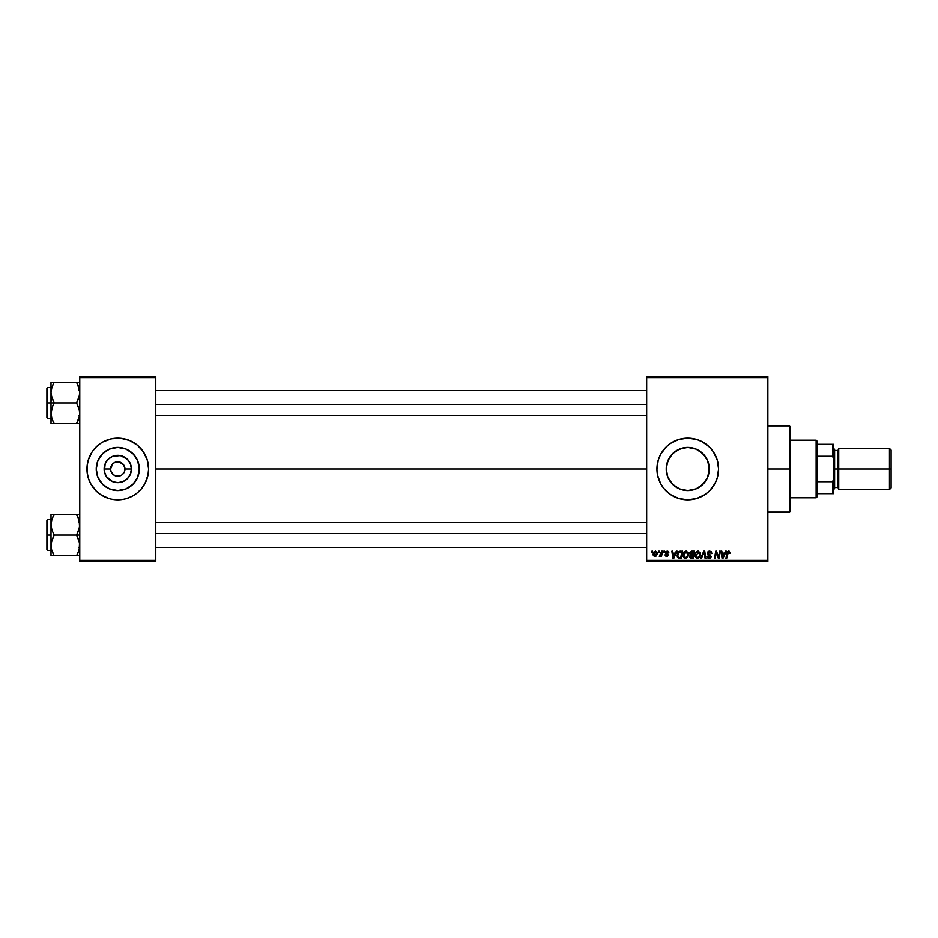 <?xml version="1.0" encoding="UTF-8"?>
<svg xmlns="http://www.w3.org/2000/svg" width="938" height="938" viewBox="0 0 938 938"><rect width="100%" height="100%" fill="white"/><g stroke="black" fill="none" stroke-linecap="round" stroke-linejoin="round"><path stroke-width="1.41" d="M117.766 447.473A21.527 21.527 0 0 0 97.47 461.813A21.527 21.527 0 0 1 117.766 447.473L125.997 449.114L132.985 453.781L137.652 460.757L139.293 469A21.527 21.527 0 0 1 117.766 490.527A21.527 21.527 0 0 1 96.239 469L97.88 460.757L102.547 453.781L109.523 449.114L117.766 447.473A21.527 21.527 0 0 1 138.05 461.813A21.527 21.527 0 0 0 117.766 447.473M97.47 476.187A21.527 21.527 0 0 0 117.766 490.527A21.527 21.527 0 0 1 97.47 476.187M117.766 476.187L113.768 474.98L111.118 471.755L113.768 474.98L116.828 476.129L120.51 475.636L118.704 476.129M112.666 463.935L115.011 462.364L118.704 461.871L115.011 462.364M108.843 498.488A30.813 30.813 0 0 0 111.751 499.215A30.813 30.813 0 0 1 108.843 498.488A30.813 30.813 0 0 0 111.751 499.215L117.766 499.813L123.769 499.215A30.813 30.813 0 0 0 126.689 498.488L132.293 496.167L137.311 492.813L141.579 488.546L144.933 483.527A30.813 30.813 0 0 0 148.579 469.023A30.813 30.813 0 0 1 117.766 499.813A30.813 30.813 0 0 1 90.587 454.473A30.813 30.813 0 0 1 90.599 454.473A30.813 30.813 0 0 0 90.587 454.473A30.813 30.813 0 0 0 89.298 480.772A30.813 30.813 0 0 1 86.953 469.023A30.813 30.813 0 0 0 90.587 483.527A30.813 30.813 0 0 1 90.587 483.527A30.813 30.813 0 0 1 89.309 480.807A30.813 30.813 0 0 0 90.587 483.527A30.813 30.813 0 0 0 90.599 483.527A30.813 30.813 0 0 0 95.957 490.762A30.813 30.813 0 0 1 92.135 486.095A30.813 30.813 0 0 0 95.957 490.762M96.004 490.809A30.813 30.813 0 0 0 100.659 494.631A30.813 30.813 0 0 1 96.004 490.809A30.813 30.813 0 0 0 108.796 498.477A30.813 30.813 0 0 1 103.239 496.167A30.813 30.813 0 0 0 108.796 498.477L111.751 499.215M139.574 490.762A30.813 30.813 0 0 0 143.397 486.095A30.813 30.813 0 0 1 139.574 490.762A30.813 30.813 0 0 0 144.933 483.527L147.981 475.015L148.579 469L147.243 460.054L143.385 451.882L137.311 445.187L129.55 440.532L120.779 438.339L111.751 438.785A30.813 30.813 0 0 0 108.843 439.512A30.813 30.813 0 0 1 111.751 438.785L103.239 441.833A30.813 30.813 0 0 1 108.796 439.523A30.813 30.813 0 0 0 103.239 441.833L100.647 443.381A30.813 30.813 0 0 0 96.004 447.192A30.813 30.813 0 0 1 100.659 443.369L95.981 447.215L92.147 451.882A30.813 30.813 0 0 1 95.957 447.238A30.813 30.813 0 0 0 92.135 451.905L88.278 460.054L87.105 465.975L87.105 472.025L88.278 477.946L90.587 483.527L95.981 490.785L100.647 494.619L108.82 498.488L105.971 497.468M124.813 467.593L122.843 463.911L119.161 461.953L123.746 465.002L124.953 469A7.187 7.187 0 0 1 117.766 476.187A7.187 7.187 0 0 1 110.578 469A7.187 7.187 0 0 0 117.766 476.187A7.187 7.187 0 0 0 124.953 469L131.402 469A13.636 13.636 0 0 1 117.766 482.636A13.636 13.636 0 0 1 104.13 469L110.578 469L112.677 463.911M123.746 472.998L121.752 474.98M126.724 498.477A30.813 30.813 0 0 0 132.293 496.167A30.813 30.813 0 0 1 126.724 498.477A30.813 30.813 0 0 0 139.528 490.809A30.813 30.813 0 0 1 134.861 494.631A30.813 30.813 0 0 0 139.528 490.809M708.882 464.908L707.815 461.191L709.28 469L708.905 472.975L709.28 469A21.527 21.527 0 0 1 687.753 490.527A21.527 21.527 0 0 1 666.226 469L666.637 473.174M707.076 478.474L707.662 477.172M699.689 486.916L704.919 481.991M702.269 484.887L703.324 483.867M691.013 490.281L696.676 488.592M678.842 488.592L680.566 489.296M670.588 482.003L675.829 486.928M672.194 483.879L673.25 484.899M667.786 477.043L666.601 472.987L667.844 477.172M667.704 476.844L668.407 478.439M656.94 469.035A30.813 30.813 0 0 0 657.092 471.99M704.884 494.607A30.813 30.813 0 0 0 718.567 469A30.813 30.813 0 0 1 687.753 499.813A30.813 30.813 0 0 1 656.94 469L657.092 472.025A30.813 30.813 0 0 0 657.526 474.991M657.092 472.025L657.538 475.015A30.813 30.813 0 0 0 663.928 488.534L670.635 494.619L678.807 498.488L687.753 499.813L696.7 498.488A30.813 30.813 0 0 0 704.86 494.619L709.538 490.785L714.92 483.527L717.242 477.946L718.567 469L717.242 460.054L713.372 451.882L709.538 447.215L702.281 441.833L696.7 439.512L687.753 438.187L678.807 439.512L670.635 443.381L665.968 447.215L660.575 454.473L658.265 460.054L656.94 469A30.813 30.813 0 0 1 687.753 438.187A30.813 30.813 0 0 1 718.567 469A30.813 30.813 0 0 0 704.884 443.393M663.94 488.557A30.813 30.813 0 0 0 696.676 498.488L704.872 494.619M155.767 469L646.669 469L155.767 469M111.118 471.755L110.578 469A7.187 7.187 0 0 1 117.766 461.813A7.187 7.187 0 0 1 124.953 469L124.402 471.755M666.625 473.104L666.625 464.896M671.854 483.516L670.729 482.167M675.278 486.541L673.566 485.192M678.115 488.252L676.884 487.584M686.886 490.504L684.517 490.281M682.77 489.941L681.82 489.695M689.793 490.433L688.633 490.504M694.952 489.284L692.736 489.941M701.929 485.192L700.229 486.541M698.646 487.572L697.426 488.229M704.801 482.144L703.664 483.492M668.407 459.55L669.486 457.615L666.601 465.002L666.226 469A21.527 21.527 0 0 1 687.753 447.473A21.527 21.527 0 0 1 709.28 469L707.639 477.243L702.972 484.219L695.996 488.886L687.753 490.527L679.511 488.886L672.534 484.219L667.868 477.243L666.226 469L667.868 460.757L672.534 453.781L679.511 449.114L687.753 447.473L695.996 449.114L702.972 453.781L707.639 460.757L709.28 469L708.905 465.025L708.882 473.092M708.87 464.826L709.28 469L707.815 476.809M646.669 561.428L767.859 561.428L767.859 560.408L646.669 560.408L646.669 377.592L767.859 377.592L767.859 560.408L767.859 376.572L646.669 376.572L767.859 376.572L767.859 377.592L646.669 377.592L646.669 376.572L646.669 560.408L767.859 560.408L767.859 561.428L646.669 561.428L646.669 560.408L646.669 561.428M663.846 551.157L663.682 552.189L664.444 552.189L664.596 551.157L663.682 552.189L664.444 552.189L664.596 551.157L663.682 552.189L663.846 551.157M658.804 551.157L658.64 552.189L659.402 552.189L659.555 551.157L658.64 552.189L659.402 552.189L659.555 551.157L658.64 552.189L658.804 551.157M686.124 551.063C684.025 551.567 682.981 552.963 682.993 555.237L685.479 558.438L687.613 557.36L688.598 554.17L686.124 551.063L683.755 552.494L683.11 556.363L685.186 558.427L687.859 557.008L688.457 553.08L686.264 551.075M676.298 551.157L675.419 553.127L672.863 553.127L672.628 551.157L671.878 551.157L672.863 558.345L673.777 558.345L677.119 551.157L676.298 551.157L677.119 551.157L676.298 551.157L675.419 553.127L672.863 553.127L672.628 551.157L671.878 551.157L672.863 558.345L673.777 558.345L677.119 551.157L673.777 558.345L672.863 558.345L671.878 551.157L672.628 551.157M691.693 551.157L689.77 552.564L690.52 554.85L689.571 557.113L690.52 558.227L693.358 558.345L694.566 551.157L691.693 551.157L694.566 551.157L691.693 551.157L689.618 553.397L690.52 554.85L689.524 556.597L690.52 558.227L693.358 558.345L694.566 551.157L693.358 558.345L690.52 558.227L689.524 556.597L690.415 554.804M701.448 558.345L700.639 558.345L703.781 551.157L700.639 558.345L701.448 558.345L704.133 552.189L705.083 558.345L705.833 558.345L704.731 551.157L703.781 551.157L704.731 551.157L703.781 551.157L700.639 558.345L701.448 558.345L704.133 552.189L705.083 558.345L705.833 558.345L704.731 551.157L705.833 558.345L705.083 558.345M730.045 552.658L729.178 551.169L727.302 551.696L725.93 558.345L726.68 558.345L727.782 552.365L728.99 552.048L729.236 553.397L730.045 552.822L728.58 551.063L726.821 553.08L725.93 558.345L726.68 558.345L727.548 553.256L728.533 551.907L729.236 553.397L729.987 553.303L728.404 551.919L726.68 558.345L725.93 558.345L726.821 553.08M715.999 554.135L715.26 558.345L714.51 558.345L715.717 551.157L716.503 551.157L718.578 557.254L719.587 551.157L718.578 557.254L716.503 551.157L715.717 551.157L714.51 558.345L715.26 558.345L716.269 552.248L718.32 558.345L719.106 558.345L720.337 551.157L719.587 551.157L720.337 551.157L719.587 551.157L718.578 557.254L716.503 551.157L715.717 551.157L714.51 558.345L715.26 558.345L716.269 552.248L718.32 558.345L719.106 558.345L720.337 551.157L719.106 558.345L718.32 558.345M657.538 475.015L660.575 483.527L663.94 488.546M725.508 551.157L724.628 553.127L722.072 553.127L721.826 551.157L721.076 551.157L722.061 558.345L722.975 558.345L726.317 551.157L725.508 551.157L726.317 551.157L725.508 551.157L724.628 553.127L722.072 553.127L721.826 551.157L721.076 551.157L722.061 558.345L722.975 558.345L726.317 551.157L722.975 558.345L722.061 558.345L721.076 551.157L721.826 551.157M709.609 551.063L707.733 551.954L707.381 553.514L710.254 557.02L708.577 557.524L706.982 556.199L707.569 557.876L708.87 558.438L710.523 557.946L711.086 556.304L708.296 553.737L708.225 552.599L709.949 551.943L711.836 553.502L711.332 551.72L709.609 551.063L707.358 553.174L710.347 556.586L709.105 557.606L706.982 556.363L709.081 558.438L711.098 556.539L708.108 553.115L709.562 551.907L711.836 553.502L709.609 551.063M698.071 551.063C695.973 551.567 694.929 552.963 694.941 555.237L697.426 558.438L699.56 557.36L700.545 554.17L698.071 551.063L695.703 552.494L695.058 556.363L697.145 558.427L699.807 557.008L700.405 553.08L698.212 551.075M668.888 552.834L667.809 551.169L665.663 551.673L665.558 553.326L667.493 555.003L666.601 555.824L664.972 554.897L666.027 556.398L667.551 556.269L668.243 554.991L666.168 552.177L667.352 551.743L668.149 553.033L668.888 552.834L667.106 551.063L665.347 552.576L667.422 554.686L666.707 555.824L664.972 554.897L666.672 556.48L668.243 554.991L666.097 552.529L667.07 551.72L668.102 552.552M679.475 551.286L680.484 551.157L678.537 551.79L677.4 553.596L677.283 556.703L678.491 558.18L681.398 558.345L682.618 551.157L679.335 551.333L677.107 555.402L678.69 558.251L681.398 558.345L682.618 551.157L681.398 558.345L678.807 558.286M655.439 551.063L653.235 553.209L653.317 555.448L654.466 556.445L656.19 555.976L657.104 554.276L656.987 552.025L655.439 551.063L653.118 554.299L654.853 556.48L657.221 553.15L655.439 551.063M661.689 551.157L660.938 554.663L659.273 556.293L660.997 555.308L660.809 556.386L661.56 556.386L662.451 551.157L661.689 551.157L662.451 551.157L661.689 551.157L659.273 556.293L660.997 555.308L660.809 556.386L661.56 556.386L662.451 551.157L661.56 556.386L660.809 556.386M651.898 551.157L651.722 552.189L652.496 552.189L652.649 551.157L651.722 552.189L652.496 552.189L652.649 551.157L651.722 552.189L651.898 551.157M705.845 457.334L707.088 459.526M703.324 454.133L704.801 455.856M700.229 451.459L701.941 452.808M696.676 449.408L698.634 450.428M692.748 448.059L694.941 448.716M688.621 447.496L691.001 447.719M684.517 447.719L686.886 447.496M680.554 448.716L682.77 448.059M676.884 450.416L678.854 449.396M673.566 452.808L675.278 451.448M675.841 451.072L672.194 454.121M670.729 455.821L671.866 454.473M117.766 461.813L116.828 461.871M79.765 561.428L155.767 561.428L155.767 560.408L79.765 560.408L79.765 377.592L155.767 377.592L155.767 560.408L155.767 376.572L79.765 376.572L155.767 376.572L155.767 377.592L79.765 377.592L79.765 376.572L79.765 560.408L155.767 560.408L155.767 561.428L79.765 561.428L79.765 560.408L79.765 561.428M117.766 499.813L120.779 499.661M123.769 499.215L126.712 498.488A30.813 30.813 0 0 1 123.769 499.215A30.813 30.813 0 0 0 126.689 498.488M117.766 438.187L114.741 438.339M704.86 443.381A30.813 30.813 0 0 0 656.94 469M699.549 440.532L698.622 440.168M675.958 497.468L676.626 497.726M673.261 453.089L670.611 455.985M685.76 447.567L678.127 449.748M697.415 449.771L693.71 448.317M704.919 456.02L699.689 451.084M703.664 454.508L702.281 453.113M706.044 457.638L707.662 460.828M95.957 447.238A30.813 30.813 0 0 0 86.953 468.977A30.813 30.813 0 0 1 117.766 438.187A30.813 30.813 0 0 1 148.579 469A30.813 30.813 0 0 0 139.574 447.238A30.813 30.813 0 0 1 143.397 451.905A30.813 30.813 0 0 0 139.574 447.238M139.528 447.192A30.813 30.813 0 0 0 134.861 443.369A30.813 30.813 0 0 1 139.528 447.192A30.813 30.813 0 0 0 126.724 439.523A30.813 30.813 0 0 1 132.293 441.833A30.813 30.813 0 0 0 126.724 439.523M129.55 440.532L126.712 439.512A30.813 30.813 0 0 0 123.769 438.785A30.813 30.813 0 0 1 126.689 439.512A30.813 30.813 0 0 0 123.769 438.785M111.751 438.785A30.813 30.813 0 0 0 108.843 439.512M108.796 439.523A30.813 30.813 0 0 0 96.004 447.192M147.243 460.054L146.234 457.205A30.813 30.813 0 0 1 147.723 461.813A30.813 30.813 0 0 0 144.933 454.473L144.933 454.473A30.813 30.813 0 0 1 146.222 457.193M98.22 445.187L97.529 445.761M90.587 454.473L88.278 460.054M87.105 465.975L86.953 469M88.278 477.946L89.298 480.795M137.311 492.813L137.992 492.239M144.933 483.527L146.234 480.795A30.813 30.813 0 0 1 144.933 483.527L144.933 483.527A30.813 30.813 0 0 0 147.723 476.187A30.813 30.813 0 0 1 146.234 480.772L147.243 477.946M148.427 472.025L148.579 469M139.293 469L137.652 477.243L132.985 484.219L125.997 488.886L117.766 490.527L109.523 488.886L102.547 484.219L97.88 477.243L96.239 469A21.527 21.527 0 0 1 117.766 447.473A21.527 21.527 0 0 1 139.293 469M129.725 451.096L125.997 449.114M99.862 457.041L97.88 460.757M105.806 486.904L109.523 488.886M135.658 480.96L137.652 477.243M131.402 469L130.359 474.218L127.404 478.65L122.984 481.604L117.766 482.636L112.548 481.604L106.428 476.574L104.388 471.662L105.162 463.782L108.116 459.35L112.548 456.396L120.427 455.622L127.404 459.35L130.359 463.782L131.402 469L124.953 469A7.187 7.187 0 0 0 117.766 461.813A7.187 7.187 0 0 0 110.578 469L104.13 469A13.636 13.636 0 0 1 117.766 455.364A13.636 13.636 0 0 1 131.402 469M111.786 465.002L111.118 466.245M717.347 555.636L716.351 552.599M716.538 553.303L716.269 552.248M722.436 555.765L722.623 557.559L723.221 556.093L722.623 557.559L722.436 555.765L722.553 556.668M723.221 556.093L724.218 553.959L722.178 553.959L724.218 553.959L722.623 557.559M729.236 553.397L728.533 551.907L727.548 553.256L728.533 551.907L727.548 553.256L728.533 551.907L729.236 553.397M711.836 553.502L711.098 553.584M709.562 551.907L711.098 553.361L710.793 552.365M708.108 553.115L708.354 553.795M708.296 553.737L710.254 554.968L711.086 556.726M710.242 554.968L711.098 556.539M711.063 556.926L710.664 557.793M710.207 558.18L709.28 558.438M708.671 558.415L706.994 556.562M706.982 556.363L707.733 556.128M707.733 556.293L709.105 557.606L707.756 556.562M709.105 557.606L710.347 556.586L709.105 557.606L710.347 556.586L708.776 555.19L710.066 555.941M707.522 552.33L708.565 551.274M704.391 554.065L704.133 552.189L703.535 553.643L704.133 552.189M700.217 552.564L700.51 553.619M698.658 557.125L697.251 557.594L698.974 556.809L697.45 557.606L698.974 556.809L699.783 554.499L697.485 552.001L698.634 552.025L695.738 555.953M696.359 557.16L695.691 555.038L697.45 557.606L696.676 557.395M699.584 555.671L699.185 556.515M699.701 553.35L699.795 554.135M691.517 558.345L690.52 558.227M689.524 556.597L690.52 554.85L689.629 553.186M691.529 552.036L690.368 553.42L693.264 554.428L693.674 552.001L691.529 552.036L693.674 552.001L693.264 554.428L690.368 553.42L692.267 552.001L691.329 552.095L690.427 553.854M691.025 557.489L690.274 556.574L691.025 557.489L692.736 557.512L690.274 556.574L691.904 555.273L690.274 556.574M690.685 555.566L693.112 555.273L692.736 557.512L693.112 555.273L690.814 555.472M690.368 553.42L691.2 554.393M690.391 553.139L691.329 552.095M668.149 553.033L667.07 551.72L666.097 552.529L668.231 555.144M668.032 552.318L667.07 551.72L666.097 552.529L668.243 554.991M667.223 551.732L666.097 552.529L666.965 553.479M664.972 554.897L666.707 555.824L667.493 555.108L665.347 552.576M666.461 555.812L665.722 554.804L666.707 555.824L667.422 554.686L665.781 553.584M666.601 555.824L667.422 554.686L666.238 553.912M667.493 555.108L666.707 555.824L667.493 555.108L666.707 555.824L667.493 555.108L666.801 554.217M673.226 555.765L673.425 557.559L674.023 556.093L673.425 557.559L673.226 555.765L673.343 556.668M674.023 556.093L675.008 553.959L672.968 553.959L675.008 553.959L673.425 557.559M679.616 558.345L678.69 558.251M678.291 558.087L677.342 556.891M679.335 551.333L680.484 551.157M678.514 557.254L677.857 555.448C677.811 553.338 678.784 552.189 680.754 552.001L681.715 552.001L680.789 557.512L679.464 557.5M677.904 554.721L678.749 552.705L680.202 552.025M678.76 557.383L679.698 557.512L678.76 557.383M678.948 552.517L678.42 553.186M688.269 552.564L688.562 553.619M688.375 555.847L688.539 555.026M684.377 558.169L683.72 557.618M683.04 554.499L683.169 553.807M687.015 556.809L685.502 557.606L687.015 556.809L685.502 557.606L683.743 555.319L686.065 551.907L687.835 554.499L687.015 556.809L685.725 557.582M684.412 557.16L683.79 555.953M684.423 552.916L685.537 552.001M687.636 555.671L687.237 556.515M686.065 551.907L687.003 552.212L686.065 551.907M657.198 552.763L657.022 552.095M655.932 556.175L655.005 556.48M654.853 556.48L654.243 556.375M653.317 555.448L653.129 554.686M654.208 555.507L653.88 553.889L655.099 555.812L653.856 554.299L655.216 551.743M654.02 553.244L654.431 552.341M656.283 554.464L655.791 555.39M656.471 553.232L655.439 551.72L656.459 553.643L654.888 555.824M654.701 552.036L656.377 552.505M659.273 556.293L660.118 555.613M680.754 552.001L681.715 552.001L680.789 557.512L679.698 557.512M685.502 557.606L684.728 557.395M138.05 476.187A21.527 21.527 0 0 1 117.766 490.527A21.527 21.527 0 0 0 138.05 476.187M789.421 469L790.453 469L790.453 426.896L790.453 511.104L790.453 469L789.421 469L789.421 425.864L789.421 469L767.859 469L789.421 469L789.421 512.136L789.421 469M51.25 395.344L51.004 402.965L54.205 402.965L51.907 397.97L51.004 392.623L51.895 387.324L54.205 382.294L76.564 382.294L79.531 389.915L79.531 395.308L76.564 402.965L54.205 402.965L51.25 395.344M46.9 417.469L46.9 388.18L46.9 402.965L47.521 402.965L47.521 387.558L47.521 402.965L51.004 402.965L51.004 413.295L51.895 407.995L54.205 402.965L76.564 402.965L79.531 410.586L79.531 415.968L76.564 423.636L54.205 423.636L51.907 418.641L51.004 413.295L51.004 423.636L79.765 423.636L76.564 423.636L78.874 418.629L76.564 423.636L78.874 418.606L79.765 413.295L78.862 407.96L76.564 402.965L78.874 397.935L79.765 392.623L77.948 384.955M51.004 387.558L47.521 387.558L47.521 418.371L46.9 417.75M51.133 415.288L51.004 423.636M51.543 417.387L51.238 415.968M51.895 423.636L54.205 423.636L52.833 420.986L54.205 423.636L52.927 423.636L54.205 423.636L51.895 418.606M79.214 417.48L79.519 416.073M79.636 390.642L79.531 389.95M79.226 388.543L78.874 387.3M77.162 383.361L76.564 382.294L79.765 382.294L54.205 382.294L51.907 387.312L54.205 382.294L51.004 382.294L51.004 402.965L47.521 402.965L47.521 418.371L47.521 402.965L46.9 402.965L46.9 388.18L47.521 387.558M52.985 384.603L54.205 382.294L51.004 382.294L51.004 392.623L51.555 388.473M46.9 402.965L46.9 417.75L46.9 402.965M52.915 405.427L54.205 402.965L51.004 402.965L51.004 413.295L52.915 405.427M51.133 390.642L51.578 388.391M51.907 382.294L51.238 382.294M52.927 382.294L54.205 382.294L51.907 387.288M76.564 382.294L77.936 384.943L76.564 382.294M78.874 382.294L79.531 382.294M79.191 388.391L78.874 387.324L79.191 388.391M155.767 404.419L646.669 404.419L155.767 404.419M79.214 388.449L79.519 389.856M51.567 417.48L51.25 416.015M77.854 423.636L76.564 423.636L77.936 420.986M79.191 417.539L78.874 418.606M79.636 415.288L79.531 415.968M646.669 533.581L155.767 533.581L646.669 533.581M79.226 520.613L79.531 527.379L76.564 535.035L79.765 535.035L76.564 535.035L78.862 540.03L79.765 545.377L78.874 550.688L76.564 555.706L78.874 550.7M51.133 547.358L51.238 542.692L54.205 535.035L76.564 535.035L54.205 535.035L51.907 530.04L51.004 524.705L51.004 535.035L47.521 535.035L47.521 550.442L47.521 535.035L46.9 535.035L46.9 549.82L46.9 520.25L47.521 519.629L47.521 550.442L46.9 549.82M51.543 549.457L51.004 545.377L51.004 555.706L54.205 555.706L51.567 549.551M53.618 554.639L54.205 555.706L76.564 555.706L54.205 555.706L51.907 550.7M79.214 549.551L79.519 548.144M79.636 522.712L79.531 522.032M77.948 517.026L79.765 524.705L78.874 530.005L76.564 535.035L79.531 542.656L79.191 549.609M46.9 549.539L46.9 535.035L51.004 535.035L51.004 545.377L51.895 540.065L54.205 535.035L51.907 530.04L51.004 524.705L51.895 519.394L54.205 514.364L51.907 519.382L54.205 514.364L51.004 514.364L51.004 524.705L51.895 519.394L54.205 514.364L76.564 514.364L51.004 514.364L51.004 524.143M51.25 521.985L51.555 520.543M79.765 514.364L76.564 514.364L78.874 519.394M79.765 555.706L78.874 555.706L79.765 555.706M77.784 553.397L76.564 555.706L77.854 555.706L76.564 555.706L77.854 553.244L76.564 555.706L79.531 555.706M47.521 535.035L47.521 519.629L47.521 535.035M46.9 535.035L46.9 520.25L46.9 535.035M51.004 524.705L51.004 555.706M51.004 514.364L51.907 514.364L51.004 514.364M51.895 555.706L54.205 555.706L52.927 555.706L54.205 555.706L52.833 553.057M51.578 549.609L51.895 550.676L51.578 549.609M78.874 514.364L76.564 514.364L77.854 516.826L76.564 514.364L77.854 514.364L76.564 514.364L77.854 516.838M52.927 514.364L54.205 514.364L52.833 517.014M79.214 520.52L79.519 521.927M51.578 520.461L51.895 519.394M51.133 522.712L51.238 522.032M77.854 555.706L78.874 555.706M79.636 547.358L79.531 548.05M816.13 440.239L817.15 441.27L817.15 444.354L817.15 441.27L816.13 440.239L790.453 440.239L816.13 440.239L816.13 497.761L790.453 497.761L816.13 497.761L816.13 440.239M817.15 496.73L816.13 497.761L817.15 496.73L817.15 493.646L817.15 496.73M817.15 456.302L817.15 481.698L817.15 444.354L817.15 456.302L832.557 456.302L833.589 458.729L833.589 479.271L832.557 481.698L817.15 481.698L817.15 493.646L817.15 481.698L832.557 481.698L832.557 493.646L833.589 493.646L833.589 479.271L833.589 493.646L832.557 493.646L832.557 481.698L833.589 479.271L833.589 444.354L817.15 444.354L832.557 444.354L832.557 456.302L832.557 444.354L833.589 444.354L833.589 458.729L832.557 456.302L817.15 456.302M817.15 493.646L832.557 493.646L817.15 493.646M889.459 469L891.1 469L891.1 450.099L891.1 469L889.459 469L889.459 448.458L889.459 469L838.724 469L889.459 469L889.459 489.542L889.459 469M838.724 488.51L837.693 487.49L837.693 469L833.589 469L834.609 469L834.609 449.49L834.609 469L838.724 469L838.724 489.542L838.724 448.458L837.693 487.49L837.693 450.51L834.609 450.51M891.1 487.901L891.1 469L891.1 487.901L889.459 489.542L838.724 489.542M834.609 488.51L834.609 469L834.609 488.51L833.589 489.542M837.693 469L837.693 450.51L837.693 469M767.859 425.864L789.421 425.864L790.453 426.896M767.859 512.136L789.421 512.136L790.453 511.104M78.733 415.288L79.765 416.32M51.004 418.371L47.521 418.371M78.733 390.642L79.765 389.61M155.767 390.642L646.669 390.642M155.767 415.288L646.669 415.288M646.669 547.358L155.767 547.358M646.669 522.712L155.767 522.712M78.733 522.712L79.765 521.68M51.004 550.442L47.521 550.442M51.004 519.629L47.521 519.629M78.733 547.358L79.765 548.39M838.724 448.458L889.459 448.458L891.1 450.099M833.589 448.458L834.609 449.49M837.693 487.49L834.609 487.49M837.693 450.51L838.724 449.49"/></g></svg>
